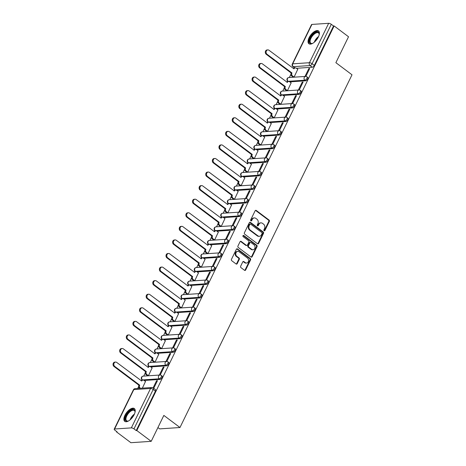 <?xml version="1.0" encoding="UTF-8"?>
<svg xmlns="http://www.w3.org/2000/svg" width="466" height="466" viewBox="0 0 466 466"><rect width="100%" height="100%" fill="white"/><g stroke="black" fill="none" stroke-linecap="round" stroke-linejoin="round"><path stroke-width="0.7" d="M264.123 230.734A0.705 0.577 86.2 0 0 264.909 230.507L269.336 221.437A1.008 0.821 86.2 0 0 269.045 220.045L256.265 210.457A1.008 0.821 86.2 0 0 255.135 210.778L250.708 219.847A0.705 0.577 86.2 0 0 251.704 220.599L252.275 219.422A3.221 2.633 86.2 0 1 254.331 217.913A3.221 2.633 86.2 0 1 255.881 218.397L256.947 219.195A3.221 2.633 86.2 0 1 257.884 223.633L257.314 224.804A0.705 0.577 86.2 0 0 258.31 225.55L258.88 224.379A3.221 2.633 86.2 0 1 260.937 222.865A3.221 2.633 86.2 0 1 262.486 223.354L263.552 224.152A3.221 2.633 86.2 0 1 264.49 228.59L263.913 229.761A0.705 0.577 86.2 0 0 264.123 230.734M264.158 230.757A0.705 0.577 86.2 0 0 264.321 230.548L268.742 221.472A1.008 0.821 86.2 0 0 268.451 220.086L255.671 210.492A1.008 0.821 86.2 0 0 255.49 210.393M250.953 220.843A0.705 0.577 86.2 0 0 251.116 220.634L251.687 219.463L252.275 219.422M257.552 225.8A0.705 0.577 86.2 0 0 257.715 225.591L258.286 224.42L258.88 224.379M318.33 37.035A8.004 3.786 -53.1 0 0 318.523 30.948A8.004 3.786 -53.1 0 0 309.104 37.659A8.004 3.786 -53.1 0 0 308.911 43.752A8.004 3.786 -53.1 0 0 318.33 37.035M134.161 414.647A8.004 3.786 -53.1 0 0 134.348 408.554A8.004 3.786 -53.1 0 0 124.929 415.27A8.004 3.786 -53.1 0 0 124.737 421.363A8.004 3.786 -53.1 0 0 134.161 414.647M240.648 266.232A1.008 0.821 86.2 0 0 240.945 267.618L244.528 270.309A1.008 0.821 86.2 0 0 245.658 269.989L250.568 259.911A1.008 0.821 86.2 0 0 250.277 258.525L237.497 248.931A1.008 0.821 86.2 0 0 236.373 249.252L231.456 259.329A1.008 0.821 86.2 0 0 231.748 260.715L236.081 263.966A1.008 0.821 86.2 0 0 237.206 263.645L239.308 259.329A1.008 0.821 86.2 0 0 239.017 257.943L236.868 256.335A2.697 2.202 86.2 0 1 235.837 253.376A2.697 2.202 86.2 0 1 237.806 251.36A2.697 2.202 86.2 0 1 239.099 251.762L247.51 258.077A2.697 2.202 86.2 0 1 248.541 261.036A2.697 2.202 86.2 0 1 246.578 263.051A2.697 2.202 86.2 0 1 245.285 262.649L243.881 261.595A1.008 0.821 86.2 0 0 242.751 261.915L240.648 266.232M334.134 25.95L348.527 36.756L335.881 62.683L352.011 74.793L179.975 427.52L163.846 415.41L151.2 441.337L136.806 430.532L334.134 25.95L333.54 25.991L331.297 24.308L312.074 63.72A2.05 0.973 126.9 0 1 310.041 65.543L293.295 66.661A2.05 0.973 126.9 0 1 292.91 66.568L294.722 67.919M257.482 243.747A1.008 0.821 86.2 0 0 258.613 243.427L263.523 233.35A1.008 0.821 86.2 0 0 263.232 231.963L250.452 222.369A1.008 0.821 86.2 0 0 249.327 222.69L244.411 232.767A1.008 0.821 86.2 0 0 244.702 234.153L257.482 243.747M257.046 246.63L252.135 256.708A1.008 0.821 86.2 0 1 251.005 257.028L238.225 247.434A1.008 0.821 86.2 0 1 237.934 246.048L240.037 241.738A1.008 0.821 86.2 0 1 241.161 241.411L246.345 245.302A1.008 0.821 86.2 0 0 247.475 244.982L248.867 242.122A1.008 0.821 86.2 0 0 248.576 240.736L243.176 236.687A0.705 0.577 86.2 0 1 243.765 235.487L256.754 245.244A1.008 0.821 86.2 0 1 257.046 246.63L256.457 246.671L251.541 256.749L252.135 256.708M151.2 441.337L130.899 442.7L116.506 431.895L116.681 431.539M294.215 67.541L293.935 68.118M290.912 74.304L289.357 77.502M287.598 81.107L287.312 81.69M284.295 87.876L282.734 91.074M280.975 94.68L280.695 95.262M277.672 101.454L276.117 104.646M274.358 108.252L274.072 108.834M271.055 115.026L269.494 118.218M267.734 121.83L267.455 122.407M264.432 128.599L262.876 131.791M261.117 135.402L260.832 135.979M257.815 142.171L256.253 145.363M254.494 148.974L254.215 149.551M251.191 155.743L249.636 158.941M247.877 162.547L247.592 163.129M244.574 169.315L243.013 172.513M241.254 176.119L240.974 176.701M237.951 182.888L236.396 186.085M234.637 189.691L234.351 190.274M231.334 196.466L229.779 199.658M228.014 203.263L227.734 203.846M224.711 210.038L223.156 213.23M221.397 216.841L221.111 217.418M218.094 223.61L216.539 226.802M214.774 230.414L214.494 230.99M211.471 237.182L209.916 240.374M208.156 243.986L207.871 244.563M204.854 250.755L203.298 253.953M201.533 257.558L201.254 258.141M198.236 264.327L196.675 267.525M194.916 271.13L194.631 271.713M191.613 277.905L190.058 281.097M188.293 284.703L188.014 285.285M184.996 291.477L183.435 294.669M181.676 298.275L181.391 298.857M178.373 305.049L176.818 308.242M175.053 311.853L174.773 312.43M171.756 318.622L170.195 321.814M168.436 325.425L168.15 326.002M165.133 332.194L163.578 335.386M161.819 338.998L161.533 339.574M158.516 345.766L156.955 348.964M155.195 352.57L154.91 353.152M151.893 359.338L150.337 362.536M148.578 366.142L148.293 366.725M145.275 372.917L143.714 376.109M141.955 379.714L141.67 380.297M138.652 386.489L137.691 388.458M157.916 427.561L159.675 428.877L179.975 427.52M136.806 430.532L136.212 430.572L133.969 428.889A2.05 0.682 -154 0 0 131.342 427.881L114.595 429.005A2.05 0.682 -154 0 0 114.193 429.192A2.05 0.682 -154 0 0 114.857 430.17L117.1 431.854L116.506 431.895M333.54 25.991L314.317 65.403A2.05 0.973 126.9 0 1 312.284 67.226L296.417 68.286M311.923 24.424L292.7 63.836A2.05 0.682 -154 0 0 292.298 64.023L311.521 24.611A2.05 0.682 26 0 1 311.923 24.424L328.67 23.3A2.05 0.682 26 0 1 331.297 24.308M293.219 77.094L294.063 77.111L297.757 69.294M308.836 68.549L305.014 76.377L305.9 76.319L309.721 68.49L308.836 68.549L309.459 69.02M302.213 82.121L298.391 89.955L299.283 89.891L303.098 82.063L302.213 82.121L302.842 82.593M286.596 90.666L287.446 90.689L291.134 82.866M295.595 95.693L291.774 103.528L292.66 103.464L296.481 95.635L295.595 95.693L296.219 96.165M279.979 104.238L280.823 104.262L284.516 96.439M288.972 109.271L285.151 117.1L286.042 117.042L289.858 109.207L288.972 109.271L289.602 109.743M273.356 117.816L274.206 117.834L277.893 110.011M282.355 122.843L278.534 130.672L279.419 130.614L283.241 122.779L282.355 122.843L282.978 123.315M266.738 131.389L267.589 131.406L271.276 123.583M275.732 136.416L271.911 144.244L272.802 144.186L276.618 136.357L275.732 136.416L276.361 136.888M260.115 144.961L260.966 144.978L264.653 137.155M269.115 149.988L265.294 157.817L266.179 157.758L270 149.93L269.115 149.988L269.744 150.46M253.498 158.533L254.349 158.551L258.036 150.734M262.492 163.56L258.671 171.389L259.562 171.331L263.383 163.502L262.492 163.56L263.121 164.032M246.875 172.105L247.726 172.129L251.413 164.306M255.875 177.132L252.054 184.967L252.939 184.903L256.76 177.074L255.875 177.132L256.504 177.604M240.258 185.678L241.108 185.701L244.796 177.878M249.252 190.705L245.431 198.539L246.322 198.481L250.143 190.646L249.252 190.705L249.881 191.177M233.635 199.256L234.485 199.273L238.173 191.45M242.635 204.283L238.813 212.112L239.699 212.053L243.52 204.219L242.635 204.283L243.264 204.755M227.018 212.828L227.868 212.845L231.555 205.023M236.012 217.855L232.19 225.684L233.082 225.626L236.903 217.797L236.012 217.855L236.641 218.327M220.395 226.4L221.245 226.418L224.932 218.595M229.394 231.427L225.573 239.256L226.459 239.198L230.28 231.369L229.394 231.427L230.023 231.899M213.778 239.973L214.628 239.99L218.315 232.167M222.771 245L218.956 252.828L219.841 252.77L223.663 244.941L222.771 245L223.4 245.471M207.154 253.545L208.005 253.562L211.692 245.745M216.154 258.572L212.333 266.401L213.218 266.342L217.04 258.514L216.154 258.572L216.783 259.044M200.537 267.117L201.388 267.14L205.075 259.317M209.531 272.144L205.716 279.979L206.601 279.915L210.422 272.086L209.531 272.144L210.16 272.616M193.914 280.689L194.765 280.713L198.452 272.89M202.914 285.716L199.093 293.551L199.978 293.493L203.799 285.658L202.914 285.716L203.543 286.188M187.297 294.267L188.148 294.285L191.835 286.462M196.291 299.294L192.475 307.123L193.361 307.065L197.182 299.23L196.291 299.294L196.92 299.766M180.674 307.84L181.524 307.857L185.212 300.034M189.674 312.867L185.852 320.695L186.738 320.637L190.559 312.808L189.674 312.867L190.303 313.338M174.057 321.412L174.907 321.429L178.595 313.606M183.051 326.439L179.235 334.268L180.121 334.209L183.942 326.381L183.051 326.439L183.68 326.911M167.434 334.984L168.284 335.002L171.971 327.184M176.433 340.011L172.612 347.84L173.498 347.782L177.319 339.953L176.433 340.011L177.063 340.483M160.817 348.556L161.667 348.574L165.354 340.757M169.81 353.583L165.995 361.418L166.88 361.354L170.702 353.525L169.81 353.583L170.44 354.055M154.194 362.129L155.044 362.152L158.731 354.329M163.193 367.156L159.372 374.99L160.257 374.926L164.079 367.097L163.193 367.156L163.822 367.627M147.576 375.701L148.427 375.724L152.114 367.901M153.745 388.289L157.461 380.67L156.57 380.734L157.199 381.205M142.369 388.143L145.491 381.473M160.024 379.406L159.226 378.806A2.05 0.973 126.9 0 0 161.073 377.326A2.05 0.973 126.9 0 0 161.306 375.427L162.104 376.021A2.05 0.973 -53.1 0 1 161.871 377.92A2.05 0.973 -53.1 0 1 160.024 379.406L144.157 380.472M166.642 365.833L165.849 365.233A2.05 0.973 126.9 0 0 167.696 363.754A2.05 0.973 126.9 0 0 167.929 361.855L168.727 362.449A2.05 0.973 -53.1 0 1 168.488 364.348A2.05 0.973 -53.1 0 1 166.642 365.833L150.774 366.899M173.265 352.261L172.467 351.661A2.05 0.973 126.9 0 0 174.313 350.176A2.05 0.973 126.9 0 0 174.546 348.283L175.344 348.877A2.05 0.973 -53.1 0 1 175.111 350.776A2.05 0.973 -53.1 0 1 173.265 352.261L157.397 353.321M179.882 338.683L179.09 338.089A2.05 0.973 126.9 0 0 180.936 336.603A2.05 0.973 126.9 0 0 181.169 334.704L181.967 335.304A2.05 0.973 -53.1 0 1 181.728 337.203A2.05 0.973 -53.1 0 1 179.882 338.683L164.015 339.749M186.505 325.111L185.707 324.517A2.05 0.973 126.9 0 0 187.553 323.031A2.05 0.973 126.9 0 0 187.786 321.132L188.584 321.732A2.05 0.973 -53.1 0 1 188.351 323.631A2.05 0.973 -53.1 0 1 186.505 325.111L170.638 326.177M193.122 311.538L192.33 310.944A2.05 0.973 126.9 0 0 194.176 309.459A2.05 0.973 126.9 0 0 194.409 307.56L195.202 308.16A2.05 0.973 -53.1 0 1 194.969 310.053A2.05 0.973 -53.1 0 1 193.122 311.538L177.255 312.604M199.745 297.966L198.947 297.372A2.05 0.973 126.9 0 0 200.794 295.887A2.05 0.973 126.9 0 0 201.027 293.988L201.825 294.582A2.05 0.973 -53.1 0 1 201.592 296.481A2.05 0.973 -53.1 0 1 199.745 297.966L183.878 299.032M206.362 284.394L205.57 283.794A2.05 0.973 126.9 0 0 207.417 282.314A2.05 0.973 126.9 0 0 207.65 280.416L208.442 281.01A2.05 0.973 -53.1 0 1 208.209 282.909A2.05 0.973 -53.1 0 1 206.362 284.394L190.495 285.46M212.985 270.822L212.187 270.222A2.05 0.973 126.9 0 0 214.034 268.736A2.05 0.973 126.9 0 0 214.267 266.843L215.065 267.437A2.05 0.973 -53.1 0 1 214.832 269.336A2.05 0.973 -53.1 0 1 212.985 270.822L197.112 271.888M219.603 257.249L218.81 256.65A2.05 0.973 126.9 0 0 220.657 255.164A2.05 0.973 126.9 0 0 220.89 253.271L221.682 253.865A2.05 0.973 -53.1 0 1 221.449 255.764A2.05 0.973 -53.1 0 1 219.603 257.249L203.735 258.31M226.226 243.671L225.428 243.077A2.05 0.973 126.9 0 0 227.274 241.592A2.05 0.973 126.9 0 0 227.507 239.693L228.305 240.293A2.05 0.973 -53.1 0 1 228.072 242.192A2.05 0.973 -53.1 0 1 226.226 243.671L210.352 244.737M232.843 230.099L232.051 229.505A2.05 0.973 126.9 0 0 233.897 228.02A2.05 0.973 126.9 0 0 234.13 226.121L234.922 226.721A2.05 0.973 -53.1 0 1 234.689 228.62A2.05 0.973 -53.1 0 1 232.843 230.099L216.975 231.165M239.466 216.527L238.668 215.933A2.05 0.973 126.9 0 0 240.514 214.447A2.05 0.973 126.9 0 0 240.747 212.548L241.545 213.148A2.05 0.973 -53.1 0 1 241.312 215.042A2.05 0.973 -53.1 0 1 239.466 216.527L223.593 217.593M246.083 202.955L245.291 202.355A2.05 0.973 126.9 0 0 247.137 200.875A2.05 0.973 126.9 0 0 247.37 198.976L248.162 199.57A2.05 0.973 -53.1 0 1 247.929 201.469A2.05 0.973 -53.1 0 1 246.083 202.955L230.216 204.021M252.706 189.382L251.908 188.782A2.05 0.973 126.9 0 0 253.754 187.303A2.05 0.973 126.9 0 0 253.987 185.404L254.785 185.998A2.05 0.973 -53.1 0 1 254.553 187.897A2.05 0.973 -53.1 0 1 252.706 189.382L236.833 190.448M259.323 175.81L258.531 175.21A2.05 0.973 126.9 0 0 260.377 173.725A2.05 0.973 126.9 0 0 260.611 171.832L261.403 172.426A2.05 0.973 -53.1 0 1 261.17 174.325A2.05 0.973 -53.1 0 1 259.323 175.81L243.456 176.87M265.946 162.238L265.148 161.638A2.05 0.973 126.9 0 0 266.995 160.153A2.05 0.973 126.9 0 0 267.228 158.254L268.026 158.854A2.05 0.973 -53.1 0 1 267.793 160.753A2.05 0.973 -53.1 0 1 265.946 162.238L250.073 163.298M272.563 148.66L271.771 148.066A2.05 0.973 126.9 0 0 273.618 146.58A2.05 0.973 126.9 0 0 273.851 144.681L274.643 145.281A2.05 0.973 -53.1 0 1 274.41 147.18A2.05 0.973 -53.1 0 1 272.563 148.66L256.696 149.726M279.186 135.088L278.388 134.493A2.05 0.973 126.9 0 0 280.235 133.008A2.05 0.973 126.9 0 0 280.468 131.109L281.266 131.709A2.05 0.973 -53.1 0 1 281.033 133.608A2.05 0.973 -53.1 0 1 279.186 135.088L263.313 136.154M285.804 121.515L285.006 120.921A2.05 0.973 126.9 0 0 286.858 119.436A2.05 0.973 126.9 0 0 287.091 117.537L287.883 118.137A2.05 0.973 -53.1 0 1 287.65 120.03A2.05 0.973 -53.1 0 1 285.804 121.515L269.936 122.581M292.427 107.943L291.629 107.343A2.05 0.973 126.9 0 0 293.475 105.864A2.05 0.973 126.9 0 0 293.708 103.965L294.506 104.559A2.05 0.973 -53.1 0 1 294.273 106.458A2.05 0.973 -53.1 0 1 292.427 107.943L276.554 109.009M299.044 94.371L298.246 93.771A2.05 0.973 126.9 0 0 300.098 92.291A2.05 0.973 126.9 0 0 300.331 90.392L301.123 90.986A2.05 0.973 -53.1 0 1 300.89 92.885A2.05 0.973 -53.1 0 1 299.044 94.371L283.177 95.437M305.667 80.799L304.869 80.199A2.05 0.973 126.9 0 0 306.715 78.713A2.05 0.973 126.9 0 0 306.948 76.82L307.746 77.414A2.05 0.973 -53.1 0 1 307.513 79.313A2.05 0.973 -53.1 0 1 305.667 80.799L289.794 81.859M136.212 430.572L155.434 391.16A2.05 0.973 -53.1 0 0 155.487 389.599L153.244 387.916A2.05 0.973 126.9 0 1 153.192 389.477L133.969 428.889M156.57 380.734L153.11 387.823M260.937 222.865L260.343 222.905A3.221 2.633 86.2 0 0 258.286 224.42M254.331 217.913L253.743 217.948A3.221 2.633 86.2 0 0 251.687 219.463M257.669 243.852A1.008 0.821 86.2 0 0 258.018 243.468L262.935 233.39A1.008 0.821 86.2 0 0 262.638 232.004L249.863 222.41A1.008 0.821 86.2 0 0 249.677 222.305M262.073 233.542A0.705 0.577 86.2 0 0 261.869 232.569L250.65 224.152A0.705 0.577 86.2 0 0 249.863 224.373L249.258 225.614A3.221 2.633 86.2 0 0 250.195 230.053L257.861 235.808A3.221 2.633 86.2 0 0 259.411 236.291A3.221 2.633 86.2 0 0 261.467 234.782L262.073 233.542M250.312 224.047L249.718 224.082A0.705 0.577 86.2 0 0 249.269 224.414L249.863 224.373M259.411 236.291L258.822 236.332A3.221 2.633 86.2 0 1 257.273 235.848L249.607 230.093A3.221 2.633 86.2 0 1 248.663 225.655L249.269 224.414M251.191 257.133A1.008 0.821 86.2 0 0 251.541 256.749M246.829 245.454L246.24 245.495A1.008 0.821 86.2 0 1 245.757 245.343L240.573 241.452A1.008 0.821 86.2 0 0 240.386 241.347M256.457 246.671A1.008 0.821 86.2 0 0 256.16 245.279L243.17 235.528A0.705 0.577 86.2 0 0 243.136 235.505M251.722 249.339A2.697 2.202 86.2 0 0 253.021 249.747A2.697 2.202 86.2 0 0 254.984 247.726A2.697 2.202 86.2 0 0 253.953 244.772L250.988 242.547A1.008 0.821 86.2 0 0 249.863 242.868L248.465 245.728A1.008 0.821 86.2 0 0 248.762 247.114L251.722 249.339L251.133 249.38A2.697 2.202 86.2 0 0 252.426 249.788L253.021 249.747M250.504 242.396L249.91 242.436A1.008 0.821 86.2 0 0 249.269 242.908L249.863 242.868M251.133 249.38L248.168 247.155A1.008 0.821 86.2 0 1 247.877 245.768L249.269 242.908M246.578 263.051L245.984 263.092A2.697 2.202 86.2 0 1 244.691 262.69L243.287 261.636A1.008 0.821 86.2 0 0 243.106 261.531M237.806 251.36L237.211 251.401A2.697 2.202 86.2 0 0 235.243 253.417A2.697 2.202 86.2 0 0 236.279 256.37L236.868 256.335M236.262 264.071A1.008 0.821 86.2 0 0 236.617 263.686L238.72 259.37A1.008 0.821 86.2 0 0 238.423 257.983L236.279 256.37M244.714 270.414A1.008 0.821 86.2 0 0 245.064 270.024L249.98 259.946A1.008 0.821 86.2 0 0 249.683 258.56L236.909 248.966A1.008 0.821 86.2 0 0 236.722 248.867M293.312 77.164L291.739 75.987A2.05 1.678 -93.8 0 1 291.145 73.162L291.914 73.11A2.05 1.678 86.2 0 0 292.508 75.935L294.069 77.106M297.85 69.364L296.289 68.193A2.05 1.678 86.2 0 0 295.298 67.885A2.05 1.678 86.2 0 0 293.994 68.846L268.975 50.241A2.359 1.928 86.2 0 0 267.839 49.891A2.359 1.928 86.2 0 0 266.115 51.656A2.359 1.928 86.2 0 0 267.024 54.248L291.972 72.976M291.203 73.028L266.255 54.295A2.359 1.928 -93.8 0 1 265.346 51.709A2.359 1.928 -93.8 0 1 267.07 49.944L267.839 49.891M293.411 68.584A2.05 1.678 -93.8 0 1 294.529 67.937L295.298 67.885M286.689 90.736L285.122 89.559A2.05 1.678 -93.8 0 1 284.522 86.734L285.291 86.682A2.05 1.678 86.2 0 0 285.891 89.507L287.452 90.678M291.227 82.936L289.666 81.766A2.05 1.678 86.2 0 0 288.681 81.457A2.05 1.678 86.2 0 0 287.371 82.418L262.352 63.819A2.359 1.928 86.2 0 0 261.222 63.463A2.359 1.928 86.2 0 0 259.498 65.228A2.359 1.928 86.2 0 0 260.401 67.82L285.355 86.554M284.586 86.6L259.632 67.873A2.359 1.928 -93.8 0 1 258.729 65.281A2.359 1.928 -93.8 0 1 260.453 63.516L261.222 63.463M286.788 82.162A2.05 1.678 -93.8 0 1 287.912 81.509L288.681 81.457M280.072 104.308L278.499 103.132A2.05 1.678 -93.8 0 1 277.905 100.306L278.674 100.254A2.05 1.678 86.2 0 0 279.268 103.079L280.829 104.25M284.61 96.509L283.048 95.338A2.05 1.678 86.2 0 0 282.058 95.029A2.05 1.678 86.2 0 0 280.753 95.99L255.735 77.391A2.359 1.928 86.2 0 0 254.599 77.036A2.359 1.928 86.2 0 0 252.875 78.806A2.359 1.928 86.2 0 0 253.784 81.393L278.738 100.126M277.963 100.178L253.015 81.445A2.359 1.928 -93.8 0 1 252.106 78.853A2.359 1.928 -93.8 0 1 253.83 77.088L254.599 77.036M280.171 95.734A2.05 1.678 -93.8 0 1 281.289 95.081L282.058 95.029M312.826 43.274A6.926 3.274 126.9 0 1 312.191 43.513A6.926 3.274 126.9 0 1 309.82 43A6.926 3.274 126.9 0 1 312.267 35.078A6.926 3.274 126.9 0 1 318.773 32.562A6.926 3.274 126.9 0 1 319.21 34.164A6.926 3.274 126.9 0 1 319.158 34.839M319.198 34.443A6.413 3.035 -53.1 0 0 318.802 33.22A6.413 3.035 -53.1 0 0 318.511 32.923A6.413 3.035 -53.1 0 0 312.5 35.888A6.413 3.035 -53.1 0 0 310.513 42.889A6.413 3.035 -53.1 0 0 310.805 43.187A6.413 3.035 -53.1 0 0 312.459 43.425M318.872 31.292A7.957 3.763 -53.1 0 0 311.469 35.288A7.957 3.763 -53.1 0 0 309.156 43.775A7.957 3.763 -53.1 0 0 309.342 43.99M128.657 420.885A6.926 3.274 126.9 0 1 128.016 421.124A6.926 3.274 126.9 0 1 125.645 420.612A6.926 3.274 126.9 0 1 128.098 412.69A6.926 3.274 126.9 0 1 134.598 410.173A6.926 3.274 126.9 0 1 135.035 411.775A6.926 3.274 126.9 0 1 134.989 412.451M135.029 412.055A6.413 3.035 -53.1 0 0 134.627 410.831A6.413 3.035 -53.1 0 0 134.336 410.534A6.413 3.035 -53.1 0 0 128.331 413.499A6.413 3.035 -53.1 0 0 126.338 420.501A6.413 3.035 -53.1 0 0 126.636 420.792A6.413 3.035 -53.1 0 0 128.284 421.037M134.697 408.903A7.957 3.763 -53.1 0 0 127.294 412.899A7.957 3.763 -53.1 0 0 124.981 421.386A7.957 3.763 -53.1 0 0 125.168 421.602M273.449 117.886L271.882 116.704A2.05 1.678 -93.8 0 1 271.282 113.879L272.051 113.826A2.05 1.678 86.2 0 0 272.651 116.651L274.212 117.828M277.986 110.081L276.425 108.91A2.05 1.678 86.2 0 0 275.441 108.601A2.05 1.678 86.2 0 0 274.13 109.562L249.112 90.963A2.359 1.928 86.2 0 0 247.982 90.608A2.359 1.928 86.2 0 0 246.258 92.379A2.359 1.928 86.2 0 0 247.161 94.965L272.115 113.698M271.346 113.751L246.392 95.017A2.359 1.928 -93.8 0 1 245.489 92.431A2.359 1.928 -93.8 0 1 247.213 90.66L247.982 90.608M273.548 109.306A2.05 1.678 -93.8 0 1 274.672 108.654L275.441 108.601M266.832 131.459L265.259 130.276A2.05 1.678 -93.8 0 1 264.665 127.451L265.434 127.399A2.05 1.678 86.2 0 0 266.028 130.23L267.589 131.4M271.369 123.653L269.808 122.482A2.05 1.678 86.2 0 0 268.818 122.174A2.05 1.678 86.2 0 0 267.513 123.135L242.495 104.535A2.359 1.928 86.2 0 0 241.359 104.18A2.359 1.928 86.2 0 0 239.635 105.951A2.359 1.928 86.2 0 0 240.543 108.537L265.498 127.27M264.723 127.323L239.774 108.59A2.359 1.928 -93.8 0 1 238.866 106.003A2.359 1.928 -93.8 0 1 240.59 104.233L241.359 104.18M266.931 122.878A2.05 1.678 -93.8 0 1 268.049 122.226L268.818 122.174M260.209 145.031L258.642 143.854A2.05 1.678 -93.8 0 1 258.042 141.023L258.811 140.977A2.05 1.678 86.2 0 0 259.411 143.802L260.972 144.973M264.746 137.225L263.185 136.055A2.05 1.678 86.2 0 0 262.201 135.746A2.05 1.678 86.2 0 0 260.89 136.713L235.872 118.108A2.359 1.928 86.2 0 0 234.742 117.752A2.359 1.928 86.2 0 0 233.017 119.523A2.359 1.928 86.2 0 0 233.92 122.109L258.875 140.843M258.106 140.895L233.151 122.162A2.359 1.928 -93.8 0 1 232.249 119.576A2.359 1.928 -93.8 0 1 233.973 117.805L234.742 117.752M260.308 136.451A2.05 1.678 -93.8 0 1 261.432 135.798L262.201 135.746M253.591 158.603L252.019 157.426A2.05 1.678 -93.8 0 1 251.424 154.601L252.193 154.549A2.05 1.678 86.2 0 0 252.788 157.374L254.349 158.545M258.129 150.803L256.568 149.627A2.05 1.678 86.2 0 0 255.578 149.324A2.05 1.678 86.2 0 0 254.273 150.285L229.255 131.68A2.359 1.928 86.2 0 0 228.119 131.33A2.359 1.928 86.2 0 0 226.394 133.095A2.359 1.928 86.2 0 0 227.303 135.682L252.257 154.415M251.483 154.467L226.534 135.734A2.359 1.928 -93.8 0 1 225.626 133.148A2.359 1.928 -93.8 0 1 227.35 131.377L228.119 131.33M253.69 150.023A2.05 1.678 -93.8 0 1 254.809 149.37L255.578 149.324M246.968 172.175L245.401 170.999A2.05 1.678 -93.8 0 1 244.801 168.174L245.57 168.121A2.05 1.678 86.2 0 0 246.17 170.946L247.731 172.117M251.506 164.376L249.945 163.205A2.05 1.678 86.2 0 0 248.96 162.896A2.05 1.678 86.2 0 0 247.65 163.857L222.631 145.258A2.359 1.928 86.2 0 0 221.501 144.903A2.359 1.928 86.2 0 0 219.777 146.668A2.359 1.928 86.2 0 0 220.68 149.26L245.634 167.987M244.866 168.04L219.911 149.306A2.359 1.928 -93.8 0 1 219.008 146.72A2.359 1.928 -93.8 0 1 220.733 144.955L221.501 144.903M247.067 163.601A2.05 1.678 -93.8 0 1 248.192 162.949L248.96 162.896M240.351 185.748L238.778 184.571A2.05 1.678 -93.8 0 1 238.184 181.746L238.953 181.693A2.05 1.678 86.2 0 0 239.547 184.519L241.108 185.689M244.889 177.948L243.328 176.777A2.05 1.678 86.2 0 0 242.337 176.468A2.05 1.678 86.2 0 0 241.033 177.43L216.014 158.83A2.359 1.928 86.2 0 0 214.878 158.475A2.359 1.928 86.2 0 0 213.154 160.24A2.359 1.928 86.2 0 0 214.063 162.832L239.017 181.565M238.248 181.612L213.294 162.884A2.359 1.928 -93.8 0 1 212.385 160.292A2.359 1.928 -93.8 0 1 214.11 158.527L214.878 158.475M240.45 177.173A2.05 1.678 -93.8 0 1 241.569 176.521L242.337 176.468M233.728 199.326L232.161 198.143A2.05 1.678 -93.8 0 1 231.561 195.318L232.33 195.266A2.05 1.678 86.2 0 0 232.93 198.091L234.491 199.262M238.266 191.52L236.705 190.349A2.05 1.678 86.2 0 0 235.72 190.041A2.05 1.678 86.2 0 0 234.41 191.002L209.391 172.403A2.359 1.928 86.2 0 0 208.261 172.047A2.359 1.928 86.2 0 0 206.537 173.818A2.359 1.928 86.2 0 0 207.44 176.404L232.394 195.138M231.625 195.19L206.671 176.457A2.359 1.928 -93.8 0 1 205.768 173.865A2.359 1.928 -93.8 0 1 207.492 172.1L208.261 172.047M233.827 190.745A2.05 1.678 -93.8 0 1 234.951 190.093L235.72 190.041M227.111 212.898L225.538 211.715A2.05 1.678 -93.8 0 1 224.944 208.89L225.713 208.838A2.05 1.678 86.2 0 0 226.307 211.663L227.868 212.84M231.649 205.092L230.088 203.922A2.05 1.678 86.2 0 0 229.097 203.613A2.05 1.678 86.2 0 0 227.792 204.574L202.774 185.975A2.359 1.928 86.2 0 0 201.638 185.619A2.359 1.928 86.2 0 0 199.914 187.39A2.359 1.928 86.2 0 0 200.823 189.977L225.777 208.71M225.008 208.762L200.054 190.029A2.359 1.928 -93.8 0 1 199.145 187.443A2.359 1.928 -93.8 0 1 200.869 185.672L201.638 185.619M227.21 204.318A2.05 1.678 -93.8 0 1 228.328 203.665L229.097 203.613M220.488 226.47L218.921 225.288A2.05 1.678 -93.8 0 1 218.321 222.463L219.09 222.41A2.05 1.678 86.2 0 0 219.69 225.241L221.251 226.412M225.026 218.665L223.464 217.494A2.05 1.678 86.2 0 0 222.48 217.185A2.05 1.678 86.2 0 0 221.169 218.152L196.151 199.547A2.359 1.928 86.2 0 0 195.021 199.192A2.359 1.928 86.2 0 0 193.297 200.963A2.359 1.928 86.2 0 0 194.2 203.549L219.154 222.282M218.385 222.334L193.431 203.601A2.359 1.928 -93.8 0 1 192.528 201.015A2.359 1.928 -93.8 0 1 194.252 199.244L195.021 199.192M220.587 217.89A2.05 1.678 -93.8 0 1 221.711 217.238L222.48 217.185M213.871 240.042L212.298 238.866A2.05 1.678 -93.8 0 1 211.704 236.035L212.473 235.988A2.05 1.678 86.2 0 0 213.067 238.813L214.628 239.984M218.408 232.243L216.847 231.066A2.05 1.678 86.2 0 0 215.857 230.757A2.05 1.678 86.2 0 0 214.552 231.724L189.534 213.119A2.359 1.928 86.2 0 0 188.398 212.764A2.359 1.928 86.2 0 0 186.674 214.535A2.359 1.928 86.2 0 0 187.582 217.121L212.537 235.854M211.768 235.907L186.814 217.173A2.359 1.928 -93.8 0 1 185.905 214.587A2.359 1.928 -93.8 0 1 187.629 212.816L188.398 212.764M213.97 231.462A2.05 1.678 -93.8 0 1 215.088 230.81L215.857 230.757M207.248 253.615L205.681 252.438A2.05 1.678 -93.8 0 1 205.081 249.613L205.85 249.56A2.05 1.678 86.2 0 0 206.45 252.386L208.011 253.556M211.785 245.815L210.224 244.644A2.05 1.678 86.2 0 0 209.24 244.335A2.05 1.678 86.2 0 0 207.929 245.297L182.911 226.692A2.359 1.928 86.2 0 0 181.781 226.342A2.359 1.928 86.2 0 0 180.057 228.107A2.359 1.928 86.2 0 0 180.959 230.699L205.914 249.427M205.145 249.479L180.191 230.746A2.359 1.928 -93.8 0 1 179.288 228.159A2.359 1.928 -93.8 0 1 181.012 226.389L181.781 226.342M207.347 245.034A2.05 1.678 -93.8 0 1 208.471 244.388L209.24 244.335M200.63 267.187L199.058 266.01A2.05 1.678 -93.8 0 1 198.464 263.185L199.232 263.133A2.05 1.678 86.2 0 0 199.827 265.958L201.388 267.129M205.168 259.387L203.607 258.216A2.05 1.678 86.2 0 0 202.617 257.908A2.05 1.678 86.2 0 0 201.312 258.869L176.294 240.27A2.359 1.928 86.2 0 0 175.158 239.914A2.359 1.928 86.2 0 0 173.439 241.679A2.359 1.928 86.2 0 0 174.342 244.271L199.297 262.999M198.528 263.051L173.573 244.324A2.359 1.928 -93.8 0 1 172.665 241.732A2.359 1.928 -93.8 0 1 174.389 239.967L175.158 239.914M200.73 258.613A2.05 1.678 -93.8 0 1 201.848 257.96L202.617 257.908M194.007 280.759L192.441 279.583A2.05 1.678 -93.8 0 1 191.841 276.757L192.609 276.705A2.05 1.678 86.2 0 0 193.209 279.53L194.771 280.701M198.545 272.96L196.984 271.789A2.05 1.678 86.2 0 0 196 271.48A2.05 1.678 86.2 0 0 194.689 272.441L169.671 253.842A2.359 1.928 86.2 0 0 168.541 253.487A2.359 1.928 86.2 0 0 166.816 255.251A2.359 1.928 86.2 0 0 167.719 257.844L192.674 276.577M191.905 276.623L166.95 257.896A2.359 1.928 -93.8 0 1 166.047 255.304A2.359 1.928 -93.8 0 1 167.772 253.539L168.541 253.487M194.106 272.185A2.05 1.678 -93.8 0 1 195.231 271.532L196 271.48M187.39 294.337L185.817 293.155A2.05 1.678 -93.8 0 1 185.223 290.33L185.992 290.277A2.05 1.678 86.2 0 0 186.586 293.102L188.148 294.273M191.928 286.532L190.367 285.361A2.05 1.678 86.2 0 0 189.377 285.052A2.05 1.678 86.2 0 0 188.072 286.013L163.053 267.414A2.359 1.928 86.2 0 0 161.918 267.059A2.359 1.928 86.2 0 0 160.199 268.83A2.359 1.928 86.2 0 0 161.102 271.416L186.056 290.149M185.287 290.202L160.333 271.468A2.359 1.928 -93.8 0 1 159.424 268.876A2.359 1.928 -93.8 0 1 161.149 267.111L161.918 267.059M187.489 285.757A2.05 1.678 -93.8 0 1 188.608 285.105L189.377 285.052M180.767 307.91L179.2 306.727A2.05 1.678 -93.8 0 1 178.6 303.902L179.369 303.849A2.05 1.678 86.2 0 0 179.969 306.675L181.53 307.851M185.305 300.104L183.744 298.933A2.05 1.678 86.2 0 0 182.759 298.624A2.05 1.678 86.2 0 0 181.449 299.586L156.43 280.986A2.359 1.928 86.2 0 0 155.3 280.631A2.359 1.928 86.2 0 0 153.576 282.402A2.359 1.928 86.2 0 0 154.479 284.988L179.433 303.721M178.664 303.774L153.71 285.041A2.359 1.928 -93.8 0 1 152.807 282.454A2.359 1.928 -93.8 0 1 154.531 280.683L155.3 280.631M180.866 299.329A2.05 1.678 -93.8 0 1 181.99 298.677L182.759 298.624M174.15 321.482L172.577 320.305A2.05 1.678 -93.8 0 1 171.983 317.474L172.752 317.422A2.05 1.678 86.2 0 0 173.346 320.253L174.907 321.423M178.688 313.676L177.127 312.505A2.05 1.678 86.2 0 0 176.136 312.197A2.05 1.678 86.2 0 0 174.832 313.164L149.813 294.559A2.359 1.928 86.2 0 0 148.677 294.203A2.359 1.928 86.2 0 0 146.959 295.974A2.359 1.928 86.2 0 0 147.862 298.56L172.816 317.294M172.047 317.346L147.093 298.613A2.359 1.928 -93.8 0 1 146.184 296.026A2.359 1.928 -93.8 0 1 147.908 294.256L148.677 294.203M174.249 312.902A2.05 1.678 -93.8 0 1 175.367 312.249L176.136 312.197M167.527 335.054L165.96 333.877A2.05 1.678 -93.8 0 1 165.36 331.046L166.129 331A2.05 1.678 86.2 0 0 166.729 333.825L168.29 334.996M172.065 327.254L170.504 326.078A2.05 1.678 86.2 0 0 169.519 325.775A2.05 1.678 86.2 0 0 168.209 326.736L143.19 308.131A2.359 1.928 86.2 0 0 142.06 307.781A2.359 1.928 86.2 0 0 140.336 309.546A2.359 1.928 86.2 0 0 141.239 312.133L166.193 330.866M165.424 330.918L140.47 312.185A2.359 1.928 -93.8 0 1 139.567 309.599A2.359 1.928 -93.8 0 1 141.291 307.828L142.06 307.781M167.626 326.474A2.05 1.678 -93.8 0 1 168.75 325.821L169.519 325.775M160.91 348.626L159.337 347.45A2.05 1.678 -93.8 0 1 158.743 344.624L159.512 344.572A2.05 1.678 86.2 0 0 160.106 347.397L161.667 348.568M165.447 340.827L163.886 339.656A2.05 1.678 86.2 0 0 162.902 339.347A2.05 1.678 86.2 0 0 161.591 340.308L136.573 321.703A2.359 1.928 86.2 0 0 135.437 321.354A2.359 1.928 86.2 0 0 133.719 323.119A2.359 1.928 86.2 0 0 134.622 325.711L159.576 344.438M158.807 344.49L133.853 325.757A2.359 1.928 -93.8 0 1 132.95 323.171A2.359 1.928 -93.8 0 1 134.668 321.406L135.437 321.354M161.009 340.046A2.05 1.678 -93.8 0 1 162.127 339.399L162.902 339.347M154.287 362.198L152.72 361.022A2.05 1.678 -93.8 0 1 152.12 358.197L152.889 358.144A2.05 1.678 86.2 0 0 153.489 360.969L155.05 362.14M158.824 354.399L157.263 353.228A2.05 1.678 86.2 0 0 156.279 352.919A2.05 1.678 86.2 0 0 154.968 353.88L129.95 335.281A2.359 1.928 86.2 0 0 128.82 334.926A2.359 1.928 86.2 0 0 127.096 336.691A2.359 1.928 86.2 0 0 127.999 339.283L152.953 358.016M152.184 358.063L127.23 339.335A2.359 1.928 -93.8 0 1 126.327 336.743A2.359 1.928 -93.8 0 1 128.051 334.978L128.82 334.926M154.386 353.624A2.05 1.678 -93.8 0 1 155.51 352.972L156.279 352.919M147.67 375.771L146.097 374.594A2.05 1.678 -93.8 0 1 145.503 371.769L146.272 371.717A2.05 1.678 86.2 0 0 146.866 374.542L148.427 375.713M152.207 367.971L150.646 366.8A2.05 1.678 86.2 0 0 149.662 366.492A2.05 1.678 86.2 0 0 148.351 367.453L123.333 348.853A2.359 1.928 86.2 0 0 122.197 348.498A2.359 1.928 86.2 0 0 120.478 350.263A2.359 1.928 86.2 0 0 121.381 352.855L146.336 371.588M145.567 371.641L120.612 352.908A2.359 1.928 -93.8 0 1 119.71 350.315A2.359 1.928 -93.8 0 1 121.428 348.551L122.197 348.498M147.769 367.196A2.05 1.678 -93.8 0 1 148.887 366.544L149.662 366.492M139.689 388.324L139.48 388.166A2.05 1.678 -93.8 0 1 138.88 385.341L139.649 385.289A2.05 1.678 86.2 0 0 140.249 388.114L140.458 388.271M145.584 381.543L144.023 380.373A2.05 1.678 86.2 0 0 143.039 380.064A2.05 1.678 86.2 0 0 141.728 381.025L116.71 362.426A2.359 1.928 86.2 0 0 115.58 362.07A2.359 1.928 86.2 0 0 113.855 363.841A2.359 1.928 86.2 0 0 114.758 366.427L139.713 385.161M138.944 385.213L113.989 366.48A2.359 1.928 -93.8 0 1 113.087 363.888A2.359 1.928 -93.8 0 1 114.811 362.123L115.58 362.07M141.146 380.769A2.05 1.678 -93.8 0 1 142.27 380.116L143.039 380.064M264.321 230.548L264.909 230.507M251.116 220.634L251.704 220.599M257.715 225.591L258.31 225.55M131.342 427.881L150.565 388.469L133.818 389.593L114.595 429.005M312.284 67.226L310.041 65.543A2.05 1.678 86.2 0 1 309.441 62.712L328.67 23.3M294.949 67.908L293.295 66.661A2.05 1.678 86.2 0 1 292.7 63.836L309.441 62.712A2.05 0.682 26 0 1 312.074 63.72L314.317 65.403M161.306 375.427A2.05 2.05 0 0 0 159.937 375.019A2.05 1.678 -93.8 0 0 158.632 375.98A2.05 1.678 -93.8 0 0 159.226 378.806L142.48 379.93A2.05 0.973 126.9 0 1 142.095 379.831L142.456 380.105M142.689 380.087L142.48 379.93A2.05 1.678 -93.8 0 1 141.885 377.105A2.05 1.678 86.2 0 1 143.19 376.144A2.05 2.05 0 0 0 142.095 379.831M167.929 361.855A2.05 2.05 0 0 0 166.56 361.447A2.05 1.678 -93.8 0 0 165.249 362.408A2.05 1.678 -93.8 0 0 165.849 365.233L149.103 366.358A2.05 0.973 126.9 0 1 148.718 366.259L149.079 366.532M149.312 366.515L149.103 366.358A2.05 1.678 -93.8 0 1 148.503 363.532A2.05 1.678 86.2 0 1 149.813 362.571A2.05 2.05 0 0 0 148.718 366.259M174.546 348.283A2.05 2.05 0 0 0 173.177 347.875A2.05 1.678 -93.8 0 0 171.872 348.836A2.05 1.678 -93.8 0 0 172.467 351.661L155.72 352.785A2.05 0.973 126.9 0 1 155.335 352.686L155.696 352.96M155.929 352.943L155.72 352.785A2.05 1.678 -93.8 0 1 155.126 349.96A2.05 1.678 86.2 0 1 156.43 348.999A2.05 2.05 0 0 0 155.335 352.686M181.169 334.704A2.05 2.05 0 0 0 179.8 334.303A2.05 1.678 -93.8 0 0 178.49 335.264A2.05 1.678 -93.8 0 0 179.09 338.089L162.343 339.213A2.05 0.973 126.9 0 1 161.958 339.114L162.319 339.382M162.547 339.37L162.343 339.213A2.05 1.678 -93.8 0 1 161.743 336.388A2.05 1.678 86.2 0 1 163.053 335.421A2.05 2.05 0 0 0 161.958 339.114M187.786 321.132A2.05 2.05 0 0 0 186.417 320.725A2.05 1.678 -93.8 0 0 185.113 321.691A2.05 1.678 -93.8 0 0 185.707 324.517L168.96 325.641A2.05 0.973 126.9 0 1 168.576 325.542L168.937 325.81M169.17 325.798L168.96 325.641A2.05 1.678 -93.8 0 1 168.366 322.816A2.05 1.678 86.2 0 1 169.671 321.849A2.05 2.05 0 0 0 168.576 325.542M194.409 307.56A2.05 2.05 0 0 0 193.04 307.152A2.05 1.678 -93.8 0 0 191.73 308.113A2.05 1.678 -93.8 0 0 192.33 310.944L175.583 312.069A2.05 0.973 126.9 0 1 175.199 311.97L175.56 312.237M175.787 312.22L175.583 312.069A2.05 1.678 -93.8 0 1 174.983 309.238A2.05 1.678 86.2 0 1 176.294 308.276A2.05 2.05 0 0 0 175.199 311.97M201.027 293.988A2.05 2.05 0 0 0 199.658 293.58A2.05 1.678 -93.8 0 0 198.347 294.541A2.05 1.678 -93.8 0 0 198.947 297.372L182.2 298.49A2.05 0.973 126.9 0 1 181.816 298.391L182.177 298.665M182.41 298.648L182.2 298.49A2.05 1.678 -93.8 0 1 181.606 295.665A2.05 1.678 86.2 0 1 182.911 294.704A2.05 2.05 0 0 0 181.816 298.391M207.65 280.416A2.05 2.05 0 0 0 206.281 280.008A2.05 1.678 -93.8 0 0 204.97 280.969A2.05 1.678 -93.8 0 0 205.57 283.794L188.823 284.918A2.05 0.973 126.9 0 1 188.439 284.819L188.8 285.093M189.027 285.075L188.823 284.918A2.05 1.678 -93.8 0 1 188.223 282.093A2.05 1.678 86.2 0 1 189.534 281.132A2.05 2.05 0 0 0 188.439 284.819M214.267 266.843A2.05 2.05 0 0 0 212.898 266.435A2.05 1.678 -93.8 0 0 211.587 267.397A2.05 1.678 -93.8 0 0 212.187 270.222L195.44 271.346A2.05 0.973 126.9 0 1 195.056 271.247L195.417 271.521M195.65 271.503L195.44 271.346A2.05 1.678 -93.8 0 1 194.84 268.521A2.05 1.678 86.2 0 1 196.151 267.56A2.05 2.05 0 0 0 195.056 271.247M220.89 253.271A2.05 2.05 0 0 0 219.521 252.863A2.05 1.678 -93.8 0 0 218.21 253.824A2.05 1.678 -93.8 0 0 218.81 256.65L202.063 257.774A2.05 0.973 126.9 0 1 201.679 257.675L202.04 257.943M202.267 257.931L202.063 257.774A2.05 1.678 -93.8 0 1 201.463 254.949A2.05 1.678 86.2 0 1 202.774 253.987A2.05 2.05 0 0 0 201.679 257.675M227.507 239.693A2.05 2.05 0 0 0 226.138 239.291A2.05 1.678 -93.8 0 0 224.828 240.252A2.05 1.678 -93.8 0 0 225.428 243.077L208.681 244.201A2.05 0.973 126.9 0 1 208.296 244.102L208.657 244.37M208.89 244.359L208.681 244.201A2.05 1.678 -93.8 0 1 208.081 241.376A2.05 1.678 86.2 0 1 209.391 240.409A2.05 2.05 0 0 0 208.296 244.102M234.13 226.121A2.05 2.05 0 0 0 232.761 225.713A2.05 1.678 -93.8 0 0 231.451 226.68A2.05 1.678 -93.8 0 0 232.051 229.505L215.304 230.629A2.05 0.973 126.9 0 1 214.919 230.53L215.28 230.798M215.508 230.786L215.304 230.629A2.05 1.678 -93.8 0 1 214.704 227.798A2.05 1.678 86.2 0 1 216.014 226.837A2.05 2.05 0 0 0 214.919 230.53M240.747 212.548A2.05 2.05 0 0 0 239.378 212.141A2.05 1.678 -93.8 0 0 238.068 213.102A2.05 1.678 -93.8 0 0 238.668 215.933L221.921 217.057A2.05 0.973 126.9 0 1 221.536 216.958L221.898 217.226M222.131 217.208L221.921 217.057A2.05 1.678 -93.8 0 1 221.321 214.226A2.05 1.678 86.2 0 1 222.631 213.265A2.05 2.05 0 0 0 221.536 216.958M247.37 198.976A2.05 2.05 0 0 0 246.001 198.568A2.05 1.678 -93.8 0 0 244.691 199.53A2.05 1.678 -93.8 0 0 245.291 202.355L228.544 203.479A2.05 0.973 126.9 0 1 228.159 203.38L228.521 203.654M228.748 203.636L228.544 203.479A2.05 1.678 -93.8 0 1 227.944 200.654A2.05 1.678 86.2 0 1 229.255 199.693A2.05 2.05 0 0 0 228.159 203.38M253.987 185.404A2.05 2.05 0 0 0 252.619 184.996A2.05 1.678 -93.8 0 0 251.308 185.957A2.05 1.678 -93.8 0 0 251.908 188.782L235.161 189.907A2.05 0.973 126.9 0 1 234.777 189.808L235.138 190.081M235.371 190.064L235.161 189.907A2.05 1.678 -93.8 0 1 234.561 187.082A2.05 1.678 86.2 0 1 235.872 186.12A2.05 2.05 0 0 0 234.777 189.808M260.611 171.832A2.05 2.05 0 0 0 259.242 171.424A2.05 1.678 -93.8 0 0 257.931 172.385A2.05 1.678 -93.8 0 0 258.531 175.21L241.784 176.334A2.05 0.973 126.9 0 1 241.4 176.235L241.761 176.509M241.988 176.492L241.784 176.334A2.05 1.678 -93.8 0 1 241.184 173.509A2.05 1.678 86.2 0 1 242.495 172.548A2.05 2.05 0 0 0 241.4 176.235M267.228 158.254A2.05 2.05 0 0 0 265.859 157.852A2.05 1.678 -93.8 0 0 264.548 158.813A2.05 1.678 -93.8 0 0 265.148 161.638L248.401 162.762A2.05 0.973 126.9 0 1 248.017 162.663L248.378 162.931M248.611 162.919L248.401 162.762A2.05 1.678 -93.8 0 1 247.801 159.937A2.05 1.678 86.2 0 1 249.112 158.976A2.05 2.05 0 0 0 248.017 162.663M273.851 144.681A2.05 2.05 0 0 0 272.482 144.279A2.05 1.678 -93.8 0 0 271.171 145.241A2.05 1.678 -93.8 0 0 271.771 148.066L255.024 149.19A2.05 0.973 126.9 0 1 254.64 149.091L255.001 149.359M255.228 149.347L255.024 149.19A2.05 1.678 -93.8 0 1 254.424 146.365A2.05 1.678 86.2 0 1 255.735 145.398A2.05 2.05 0 0 0 254.64 149.091M280.468 131.109A2.05 2.05 0 0 0 279.099 130.701A2.05 1.678 -93.8 0 0 277.788 131.668A2.05 1.678 -93.8 0 0 278.388 134.493L261.642 135.618A2.05 0.973 126.9 0 1 261.257 135.519L261.618 135.787M261.851 135.769L261.642 135.618A2.05 1.678 -93.8 0 1 261.042 132.787A2.05 1.678 86.2 0 1 262.352 131.826A2.05 2.05 0 0 0 261.257 135.519M287.091 117.537A2.05 2.05 0 0 0 285.722 117.129A2.05 1.678 -93.8 0 0 284.411 118.09A2.05 1.678 -93.8 0 0 285.006 120.921L268.265 122.04A2.05 0.973 126.9 0 1 267.88 121.946L268.241 122.214M268.468 122.197L268.265 122.04A2.05 1.678 -93.8 0 1 267.665 119.214A2.05 1.678 86.2 0 1 268.975 118.253A2.05 2.05 0 0 0 267.88 121.946M293.708 103.965A2.05 2.05 0 0 0 292.339 103.557A2.05 1.678 -93.8 0 0 291.029 104.518A2.05 1.678 -93.8 0 0 291.629 107.343L274.882 108.467A2.05 0.973 126.9 0 1 274.497 108.368L274.858 108.642M275.091 108.625L274.882 108.467A2.05 1.678 -93.8 0 1 274.282 105.642A2.05 1.678 86.2 0 1 275.592 104.681A2.05 2.05 0 0 0 274.497 108.368M300.331 90.392A2.05 2.05 0 0 0 298.962 89.985A2.05 1.678 -93.8 0 0 297.652 90.946A2.05 1.678 -93.8 0 0 298.246 93.771L281.499 94.895A2.05 0.973 126.9 0 1 281.12 94.796L281.481 95.07M281.709 95.052L281.499 94.895A2.05 1.678 -93.8 0 1 280.905 92.07A2.05 1.678 86.2 0 1 282.215 91.109A2.05 2.05 0 0 0 281.12 94.796M306.948 76.82A2.05 2.05 0 0 0 305.579 76.412A2.05 1.678 -93.8 0 0 304.269 77.373A2.05 1.678 -93.8 0 0 304.869 80.199L288.122 81.323A2.05 0.973 126.9 0 1 287.738 81.224L288.099 81.498M288.332 81.48L288.122 81.323A2.05 1.678 -93.8 0 1 287.522 78.498A2.05 1.678 86.2 0 1 288.833 77.537A2.05 2.05 0 0 0 287.738 81.224M155.434 391.16L153.192 389.477A2.05 0.682 26 0 0 150.565 388.469A2.05 1.678 -93.8 0 1 151.869 387.508L135.128 388.632A2.05 2.05 0 0 0 133.416 389.78L114.193 429.192M133.416 389.78A2.05 0.682 -154 0 1 133.818 389.593A2.05 1.678 -93.8 0 1 135.128 388.632M255.671 210.492L256.265 210.457M268.451 220.086L269.045 220.045M268.742 221.472L269.336 221.437M249.863 222.41L250.452 222.369M262.638 232.004L263.232 231.963M262.935 233.39L263.523 233.35M258.018 243.468L258.613 243.427M248.663 225.655L249.258 225.614M249.607 230.093L250.195 230.053M257.273 235.848L257.861 235.808M240.573 241.452L241.161 241.411M245.757 245.343L246.345 245.302M243.17 235.528L243.765 235.487M256.16 245.279L256.754 245.244M247.877 245.768L248.465 245.728M248.168 247.155L248.762 247.114M243.287 261.636L243.881 261.595M244.691 262.69L245.285 262.649M238.423 257.983L239.017 257.943M238.72 259.37L239.308 259.329M236.617 263.686L237.206 263.645M236.909 248.966L237.497 248.931M249.683 258.56L250.277 258.525M249.98 259.946L250.568 259.911M245.064 270.024L245.658 269.989M291.145 73.162L291.914 73.11M291.739 75.987L292.508 75.935M266.255 54.295L267.024 54.248M284.522 86.734L285.291 86.682M285.122 89.559L285.891 89.507M259.632 67.873L260.401 67.82M277.905 100.306L278.674 100.254M278.499 103.132L279.268 103.079M253.015 81.445L253.784 81.393M314.253 42.26A6.413 3.035 126.9 0 1 318.587 36.494M318.016 37.647A6.204 2.936 -53.1 0 0 315.202 41.392M130.084 419.872A6.413 3.035 126.9 0 1 134.412 414.105M133.847 415.258A6.204 2.936 -53.1 0 0 131.033 419.004M271.282 113.879L272.051 113.826M271.882 116.704L272.651 116.651M246.392 95.017L247.161 94.965M264.665 127.451L265.434 127.399M265.259 130.276L266.028 130.23M239.774 108.59L240.543 108.537M258.042 141.023L258.811 140.977M258.642 143.854L259.411 143.802M233.151 122.162L233.92 122.109M251.424 154.601L252.193 154.549M252.019 157.426L252.788 157.374M226.534 135.734L227.303 135.682M244.801 168.174L245.57 168.121M245.401 170.999L246.17 170.946M219.911 149.306L220.68 149.26M238.184 181.746L238.953 181.693M238.778 184.571L239.547 184.519M213.294 162.884L214.063 162.832M231.561 195.318L232.33 195.266M232.161 198.143L232.93 198.091M206.671 176.457L207.44 176.404M224.944 208.89L225.713 208.838M225.538 211.715L226.307 211.663M200.054 190.029L200.823 189.977M218.321 222.463L219.09 222.41M218.921 225.288L219.69 225.241M193.431 203.601L194.2 203.549M211.704 236.035L212.473 235.988M212.298 238.866L213.067 238.813M186.814 217.173L187.582 217.121M205.081 249.613L205.85 249.56M205.681 252.438L206.45 252.386M180.191 230.746L180.959 230.699M198.464 263.185L199.232 263.133M199.058 266.01L199.827 265.958M173.573 244.324L174.342 244.271M191.841 276.757L192.609 276.705M192.441 279.583L193.209 279.53M166.95 257.896L167.719 257.844M185.223 290.33L185.992 290.277M185.817 293.155L186.586 293.102M160.333 271.468L161.102 271.416M178.6 303.902L179.369 303.849M179.2 306.727L179.969 306.675M153.71 285.041L154.479 284.988M171.983 317.474L172.752 317.422M172.577 320.305L173.346 320.253M147.093 298.613L147.862 298.56M165.36 331.046L166.129 331M165.96 333.877L166.729 333.825M140.47 312.185L141.239 312.133M158.743 344.624L159.512 344.572M159.337 347.45L160.106 347.397M133.853 325.757L134.622 325.711M152.12 358.197L152.889 358.144M152.72 361.022L153.489 360.969M127.23 339.335L127.999 339.283M145.503 371.769L146.272 371.717M146.097 374.594L146.866 374.542M120.612 352.908L121.381 352.855M138.88 385.341L139.649 385.289M139.48 388.166L140.249 388.114M113.989 366.48L114.758 366.427M288.833 77.537L305.579 76.412M282.215 91.109L298.962 89.985M275.592 104.681L292.339 103.557M268.975 118.253L285.722 117.129M262.352 131.826L279.099 130.701M255.735 145.398L272.482 144.279M249.112 158.976L265.859 157.852M242.495 172.548L259.242 171.424M235.872 186.12L252.619 184.996M229.255 199.693L246.001 198.568M222.631 213.265L239.378 212.141M216.014 226.837L232.761 225.713M209.391 240.409L226.138 239.291M202.774 253.987L219.521 252.863M196.151 267.56L212.898 266.435M189.534 281.132L206.281 280.008M182.911 294.704L199.658 293.58M176.294 308.276L193.04 307.152M169.671 321.849L186.417 320.725M163.053 335.421L179.8 334.303M156.43 348.999L173.177 347.875M149.813 362.571L166.56 361.447M143.19 376.144L159.937 375.019M153.244 387.916A2.05 2.05 0 0 0 151.869 387.508M292.298 64.023A2.05 2.05 0 0 0 292.91 66.568"/></g></svg>
